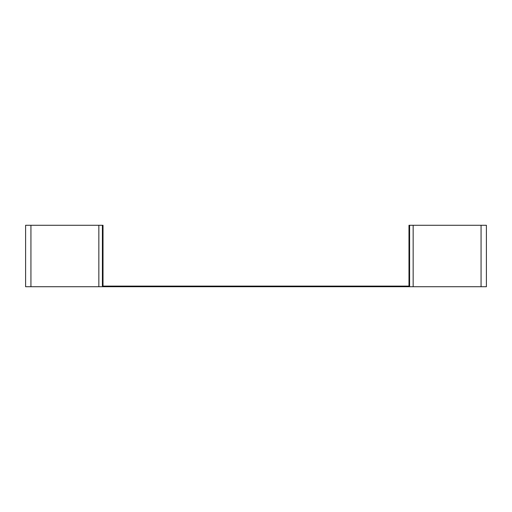 <?xml version="1.0" encoding="UTF-8"?>
<svg xmlns="http://www.w3.org/2000/svg" width="512" height="512" viewBox="0 0 512 512"><rect width="100%" height="100%" fill="white"/><g stroke="black" fill="none" stroke-linecap="round" stroke-linejoin="round"><path stroke-width="0.77" d="M102.4 225.28L25.6 225.28L25.6 286.72L102.4 286.72L102.4 225.28L103.014 225.28L103.014 286.106L408.986 286.106L408.986 225.28L409.6 225.28L409.6 286.72L486.4 286.72L486.4 225.28L409.6 225.28M102.4 286.72L409.6 286.72M413.158 225.28L413.158 286.72M481.062 225.28L481.062 286.72M30.938 225.28L30.938 286.72M98.842 225.28L98.842 286.72"/></g></svg>
